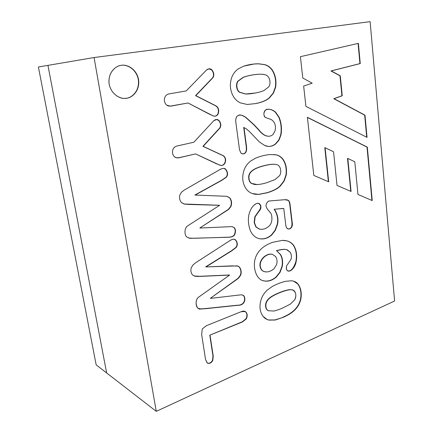 <?xml version="1.0" encoding="UTF-8"?>
<svg xmlns="http://www.w3.org/2000/svg" width="433" height="433" viewBox="0 0 433 433"><rect width="100%" height="100%" fill="white"/><g stroke="black" fill="none" stroke-linecap="round" stroke-linejoin="round"><path stroke-width="0.65" d="M47.944 65.372L106.648 372.959L47.944 65.372L38.396 66.991L96.175 364.851L106.648 372.959L96.175 364.851L38.396 66.991L94.064 57.54L370.123 21.65L394.604 301.022L156.27 411.35L94.064 57.54L47.944 65.372L106.648 372.959L156.27 411.35L106.648 372.959L47.944 65.372M370.123 21.65L94.064 57.54L156.27 411.35L394.604 301.022L370.123 21.65M210.059 335.326L213.252 356.256L212.744 360.57C211.104 363.163 209.258 363.969 207.207 363L205.561 359.601L201.659 334.471L202.26 328.939L206.449 325.676L241.116 311.717C242.908 310.997 244.299 310.926 245.289 311.511C247.4 313.254 247.746 315.689 246.339 318.818L242.545 321.892L209.799 335.191L212.993 356.11L212.484 360.424C211.012 362.811 209.285 363.693 207.299 363.06C209.285 363.693 211.012 362.811 212.484 360.424L212.993 356.11L209.799 335.191L242.545 321.892L246.339 318.818C247.746 315.689 247.4 313.254 245.289 311.511L241.116 311.717L206.449 325.676L202.26 328.939L201.659 334.471L205.561 359.601L207.418 363.13C209.431 363.893 211.207 363.038 212.744 360.57L213.252 356.256L210.059 335.326M210.692 298.364L241.311 294.781L243.546 295.479C245.89 297.752 245.733 305.59 237.511 305.341L200.836 308.989C196.209 310.418 194.098 299.955 198.796 297.043L229.598 275.09L200.598 276.378L195.673 276.384L192.777 275.166C191.067 273.364 190.525 270.971 191.153 267.989L192.761 265.202L195.478 262.874L228.478 241.549C231.839 239.124 234.193 238.583 235.541 239.92C237.663 242.518 237.869 245.046 236.164 247.497L231.828 250.788L205.967 266.928L236.624 265.9C239.741 265.451 242.464 271.134 240.542 275.404L238.453 278.295L210.433 298.25L238.453 278.295L240.542 275.404C242.231 271.881 240.32 266.246 237.614 266.116L232.175 265.878L205.967 266.928L231.828 250.788L236.164 247.497C237.869 245.046 237.663 242.518 235.541 239.92L234.377 239.33C233.208 238.892 231.244 239.628 228.478 241.549L195.478 262.874L192.761 265.202L191.153 267.989C190.525 270.971 191.067 273.364 192.777 275.166L195.673 276.384L200.598 276.378L229.598 275.09L198.796 297.043C195.283 298.943 195.164 307.625 198.769 308.529L200.836 308.989L205.762 308.68L237.511 305.341C245.733 305.59 245.89 297.752 243.546 295.479L241.311 294.781L210.692 298.364M200.116 228.039L231.785 226.611L234.096 227.504C235.676 229.046 235.904 231.325 234.767 234.35C234.139 236.283 231.839 237.262 227.877 237.279L189.93 238.329L186.861 237.051C183.841 234.675 184.696 227.238 187.792 225.782L219.634 205.318L189.616 204.468L184.512 204.1L181.514 202.622C179.738 200.62 179.17 198.097 179.814 195.05L181.465 192.236L184.285 190.065L218.411 170.44C221.885 168.193 224.316 167.798 225.707 169.254C227.915 172.134 228.137 174.78 226.372 177.194L221.891 180.28L195.159 195.072L226.881 196.317L229.82 197.881C231.677 200.349 232.056 203.212 230.951 206.471L228.797 209.307L199.857 227.969L228.797 209.307L230.951 206.471C232.056 203.212 231.677 200.349 229.82 197.881L226.887 196.317L195.159 195.072L221.891 180.28L226.372 177.194C228.137 174.78 227.915 172.134 225.707 169.254L223.85 168.432C222.741 168.242 220.927 168.913 218.411 170.44L184.285 190.065L181.465 192.236L179.814 195.05C179.17 198.097 179.738 200.62 181.514 202.622L184.117 204.03L189.616 204.468L219.634 205.318L187.792 225.782C184.696 227.238 183.841 234.675 186.861 237.051L189.93 238.329L227.877 237.279C231.839 237.262 234.139 236.283 234.767 234.35C235.904 231.325 235.676 229.046 234.096 227.504L231.785 226.611L200.116 228.039M195.57 153.904L179.782 157.607C177.671 158.11 176.009 157.921 174.786 157.049C171.116 154.186 171.592 146.69 177.963 145.786L193.838 142.24L213.675 120.802C215.683 119.14 217.453 119.048 218.995 120.52C220.933 122.912 221.295 125.364 220.078 127.87L203.185 146.359L223.45 155.756C225.712 157.547 226.21 160.037 224.933 163.214C223.634 165.249 221.956 165.915 219.899 165.206L195.57 153.904L179.522 157.58L176.816 157.829L179.522 157.58L195.57 153.904L216.089 163.625L220.862 165.417C222.535 165.671 223.893 164.941 224.933 163.214C226.21 160.037 225.712 157.547 223.45 155.756L203.185 146.359L220.078 127.87C221.295 125.364 220.933 122.912 218.995 120.52L216.63 119.486L213.675 120.802L193.838 142.24L177.963 145.786C171.592 146.69 171.116 154.186 174.786 157.049L176.929 157.845L179.782 157.607L195.57 153.904M188.019 102.978L171.847 105.961C169.687 106.366 167.982 106.09 166.732 105.132C163.019 102.134 163.376 94.41 169.969 93.734L186.233 90.919L206.519 70C208.576 68.409 210.389 68.392 211.959 69.946C213.951 72.565 214.33 75.098 213.079 77.539L195.808 95.628L214.649 105.187C218.362 106.767 219.509 109.717 218.091 114.036C216.765 116.055 215.049 116.65 212.939 115.817L188.019 102.978L170.028 106.145L188.019 102.978L209.042 114.003L212.939 115.817L214.681 116.152C216.083 116.206 217.22 115.497 218.091 114.036C219.509 109.717 218.362 106.767 214.649 105.187L195.808 95.628L213.079 77.539C214.33 75.098 213.951 72.565 211.959 69.946L209.031 68.809L206.519 70L186.233 90.919L169.969 93.734C163.376 94.41 163.019 102.134 166.732 105.132L170.147 106.139L188.019 102.978M282.987 317.432L275.188 320.041L268.963 320.101C266.544 319.532 264.574 318.293 263.053 316.377C259.654 311.614 259.091 305.774 261.359 298.84C259.091 305.774 259.654 311.614 263.053 316.377L267.145 319.511L268.963 320.101L275.188 320.041L282.987 317.432C288.416 315.1 292.475 312.491 295.171 309.617C292.475 312.491 288.416 315.1 282.987 317.432L274.912 319.927L268.687 319.982L267.047 319.473L268.687 319.982L274.912 319.927L282.987 317.432M272.254 286.494C276.887 283.994 281.38 282.267 285.726 281.309C281.38 282.267 276.887 283.994 272.254 286.494L267.307 290.05C264.617 292.551 262.636 295.485 261.359 298.84M291.539 280.768C294.267 281.028 296.443 282.137 298.072 284.102C300.811 287.81 301.769 292.611 300.951 298.505C300.199 302.629 298.272 306.331 295.171 309.617C298.272 306.331 300.199 302.629 300.951 298.505C301.769 292.611 300.811 287.81 298.072 284.102L293.845 281.217L291.539 280.768L285.726 281.309M276.692 250.788L280.649 254.642C282.538 258.041 283.063 262.025 282.224 266.598L280.054 272.389L276.194 277.19C272.038 280.611 267.848 281.823 263.627 280.838C256.12 279.577 252.174 266.712 255.627 257.332C258.182 250.436 263.87 245.43 272.709 242.307L282.311 240.385C287.95 240.342 291.929 242.339 294.256 246.372C296.648 250.945 297.265 256.098 296.107 261.83C294.299 271.675 284.595 274.582 286.733 265.635L290.814 259.686C291.81 257.099 291.571 254.593 290.094 252.168L287.48 249.987C285.363 249.013 281.769 249.278 276.692 250.788L280.368 254.566C282.256 257.96 282.781 261.943 281.943 266.512L279.772 272.303L275.913 277.098C271.756 280.519 267.567 281.731 263.351 280.741L262.804 280.579L263.351 280.741C267.567 281.731 271.756 280.519 275.913 277.098L279.772 272.303L281.943 266.512C282.781 261.943 282.256 257.96 280.368 254.566L276.692 250.788C281.12 249.478 284.421 249.105 286.597 249.668L290.094 252.168C291.571 254.593 291.81 257.099 290.814 259.686L286.733 265.635C285.861 268.52 286.365 270.354 288.254 271.145C291.447 271.274 294.061 268.173 296.107 261.83C297.265 256.098 296.648 250.945 294.256 246.372C292.611 243.557 290.164 241.722 286.911 240.862L282.311 240.385L272.709 242.307C263.87 245.43 258.182 250.436 255.627 257.332C252.293 266.327 255.854 278.863 262.901 280.611L263.627 280.838C267.848 281.823 272.038 280.611 276.194 277.19L280.054 272.389L282.224 266.598C283.063 262.025 282.538 258.041 280.649 254.642L276.692 250.788M274.457 209.318C277.629 214.384 278.652 219.385 277.526 224.31L275.366 230.286L271.572 235.141C267.367 238.588 263.01 239.698 258.501 238.469C255.995 237.717 253.873 236.126 252.12 233.706C248.363 228.759 247.492 218.638 249.284 213.328C250.247 210.243 251.486 207.889 253.013 206.265C255.427 203.488 257.608 202.682 259.562 203.846C261.64 206.189 261.343 208.809 258.669 211.705L255.145 216.803L254.425 222.659L256.195 227.06L259.795 229.187C263.237 229.636 266.317 228.608 269.039 226.096C273.071 222.622 272.108 215.039 270.744 213.139L268.184 210.054C265.927 207.38 265.456 205.058 266.777 203.088L267.848 201.648C269.093 201.231 266.815 201.231 270.923 200.836L284.762 199.694L288.448 200.425C289.276 201.08 289.801 202.406 290.034 204.408L292.194 222.481C293.763 228.743 286.538 232.229 285.748 224.851L283.756 208.462L274.176 209.263C277.342 214.33 278.365 219.32 277.239 224.251L275.085 230.221L271.291 235.076C267.307 238.356 263.15 239.514 258.815 238.561C263.15 239.514 267.307 238.356 271.291 235.076L275.085 230.221L277.239 224.251C278.365 219.32 277.342 214.33 274.176 209.263L283.756 208.462L285.748 224.851C286.094 227.352 286.906 228.738 288.199 229.014C291.236 229.089 292.567 226.908 292.194 222.481L290.034 204.408C289.801 202.406 289.276 201.08 288.448 200.425L286.765 199.748L284.762 199.694L270.923 200.836C266.815 201.231 269.093 201.231 267.848 201.648L266.777 203.088C265.456 205.058 265.927 207.38 268.184 210.054L270.744 213.139C272.108 215.039 273.071 222.622 269.039 226.096C266.317 228.608 263.237 229.636 259.795 229.187L256.195 227.06L254.425 222.659L255.145 216.803L258.669 211.705C261.759 207.775 261.629 204.955 258.279 203.245C256.715 203.147 254.961 204.154 253.013 206.265C251.486 207.889 250.247 210.243 249.284 213.328C247.492 218.638 248.363 228.759 252.12 233.706C253.873 236.126 255.995 237.717 258.501 238.469L258.918 238.588C263.307 239.622 267.524 238.475 271.572 235.141L275.366 230.286L277.526 224.31C278.652 219.385 277.629 214.384 274.457 209.318M267.215 192.766L258.939 194.417L252.331 193.562C249.76 192.609 247.66 190.991 246.031 188.712C242.399 183.105 241.776 176.778 244.174 169.731C245.533 166.304 247.627 163.447 250.463 161.163L255.708 158.088C260.628 156.14 265.397 154.96 270.003 154.549L276.173 154.825C279.069 155.517 281.38 157.044 283.112 159.393C286.029 163.771 287.063 169.043 286.208 175.213L284.097 181.156L280.119 186.233C277.272 188.896 272.974 191.072 267.215 192.766C272.974 191.072 277.272 188.896 280.119 186.233L284.097 181.156L286.208 175.213C287.063 169.043 286.029 163.771 283.112 159.393C281.38 157.044 279.069 155.517 276.173 154.825L270.003 154.549C265.397 154.96 260.628 156.14 255.708 158.088L250.463 161.163C247.627 163.447 245.533 166.304 244.174 169.731C241.776 176.778 242.399 183.105 246.031 188.712C247.66 190.991 249.76 192.609 252.331 193.562L254.885 194.249L258.939 194.417L266.928 192.717L258.663 194.368L254.788 194.228L258.663 194.368L267.215 192.766M244.001 127.426L246.572 146.998C246.615 152.881 244.764 154.971 241.024 153.255L239.514 149.786L235.79 121.933C235.379 116.477 237.571 114.301 242.361 115.411L245.527 117.067L253.857 124.547L258.452 129.391C261.213 132.915 263.865 135.08 266.403 135.892C269.212 136.671 271.475 136.119 273.196 134.235L275.096 130.69C276.135 125.624 274.825 121.9 271.166 119.513L265.375 117.473C263.313 115.156 263.421 112.64 265.7 109.928C268.79 108.58 272.119 109.365 275.68 112.293L279.182 117.403C281.401 123.151 282.002 129.012 280.974 134.993L279.031 140.054L275.702 143.94C272.021 146.652 268.33 147.144 264.639 145.423L259.394 141.97L253.007 135.248C250.052 132.07 247.795 129.943 246.242 128.855L243.719 127.416L246.296 146.976C246.675 151.523 245.419 153.829 242.523 153.904C245.419 153.829 246.675 151.523 246.296 146.976L243.719 127.416L246.242 128.855C247.795 129.943 250.052 132.07 253.007 135.248L259.394 141.97L264.639 145.423L268.222 146.403C270.841 146.592 273.337 145.769 275.702 143.94L279.031 140.054L280.974 134.993C282.002 129.012 281.401 123.151 279.182 117.403L275.68 112.293C273.358 110.242 270.955 109.23 268.471 109.268C263.497 108.618 262.788 115.773 265.375 117.473L271.166 119.513C274.825 121.9 276.135 125.624 275.096 130.69L273.196 134.235C271.935 135.626 270.322 136.303 268.352 136.254L266.403 135.892C263.865 135.08 261.213 132.915 258.452 129.391L253.857 124.547L245.527 117.067L242.361 115.411L239.904 114.924C236.883 115.319 235.509 117.657 235.79 121.933L239.514 149.786L241.024 153.255L242.659 153.921C245.635 153.953 246.94 151.647 246.572 146.998L244.001 127.426M255.925 103.541L247.313 104.483L240.407 102.897C237.728 101.641 235.536 99.736 233.825 97.187C230.026 90.925 229.36 84.235 231.844 77.106C233.257 73.648 235.433 70.866 238.383 68.755L243.86 66.103C248.98 64.522 253.944 63.748 258.745 63.786L265.175 64.701C268.189 65.719 270.603 67.543 272.406 70.184C275.437 74.974 276.525 80.598 275.669 87.055L273.483 93.063L269.348 97.982C266.398 100.488 261.922 102.34 255.925 103.541C261.922 102.34 266.398 100.488 269.348 97.982L273.483 93.063L275.669 87.055C276.525 80.598 275.437 74.974 272.406 70.184C270.603 67.543 268.189 65.719 265.175 64.701L258.745 63.786L254.041 64.019L243.86 66.103L238.383 68.755C235.433 70.866 233.257 73.648 231.844 77.106C229.36 84.235 230.026 90.925 233.825 97.187C235.536 99.736 237.728 101.641 240.407 102.897L247.313 104.483L255.925 103.541M121.305 65.345C125.732 64.144 136.26 67.781 138.582 79.596C140.108 91.515 131.34 97.972 126.809 98.188C122.523 99.509 111.741 96.288 109.176 84.164C107.514 71.867 116.742 65.372 121.305 65.345C116.98 65.529 108.548 70.871 108.954 82.319C110.02 93.912 120.255 99.184 125.088 98.367L126.809 98.188C131.329 97.966 140.065 91.558 138.592 79.683C136.341 67.884 125.83 64.154 121.381 65.334L121.305 65.345M364.997 115.183L367.038 137.38L305.904 106.372L303.652 86.043L312.193 83.185L302.764 78.005L300.405 56.68L358.394 43.36L360.251 63.564L331.256 70.925L340.273 75.78L342.243 95.785L334.07 98.697L364.997 115.183L364.689 115.178L366.713 137.218L364.689 115.178L364.997 115.183L334.07 98.697L342.243 95.785L340.273 75.78L331.256 70.925L360.251 63.564L358.394 43.36L300.405 56.68L302.764 78.005L312.193 83.185L303.652 86.043L305.904 106.372L367.038 137.38L364.997 115.183M367.319 147.112L372.245 200.582L357.961 194.466L354.8 161.769L347.813 158.435L351.076 191.462L337.026 185.443L333.551 151.761L325.091 147.729L328.696 181.817L313.822 175.441L307.398 117.305L367.319 147.112L367.016 147.09L371.936 200.447L367.016 147.09L367.319 147.112L307.398 117.305L313.822 175.441L328.696 181.817L325.091 147.729L333.551 151.761L337.026 185.443L351.076 191.462L347.813 158.435L354.8 161.769L357.961 194.466L372.245 200.582L367.319 147.112M347.515 158.413L347.813 158.435L347.515 158.413L350.768 191.326L347.515 158.413M324.788 147.707L325.091 147.729L324.788 147.707L328.387 181.687L324.788 147.707M307.414 117.462L367.016 147.09L307.414 117.462M358.086 43.43L359.942 63.591L360.251 63.564L330.947 70.947L340.273 75.78L339.965 75.802L341.94 95.79L342.243 95.785L333.767 98.708L364.689 115.178L333.767 98.708L341.94 95.79L339.965 75.802L330.947 70.947L359.942 63.591L358.086 43.43M121.262 65.351C125.743 64.203 136.222 68.068 138.371 79.829C139.751 91.65 131.075 97.966 126.571 98.199L124.985 98.372L126.571 98.199C131.075 97.966 139.751 91.65 138.371 79.829C136.222 68.068 125.743 64.203 121.262 65.351M255.194 93.035L245.646 93.977L239.655 92.213C238.177 91.136 237.273 89.398 236.948 86.99C236.613 84.684 237.003 82.746 238.112 81.177L243.373 77.345C247.281 75.845 252.001 74.833 257.532 74.314C260.726 74.065 263.275 74.238 265.175 74.822C269.808 75.656 271.242 83.19 268.833 86.784L264.011 90.519C261.786 91.525 258.847 92.359 255.194 93.035C258.847 92.359 261.786 91.525 264.011 90.519L268.833 86.784C271.242 83.19 269.808 75.656 265.175 74.822C261.402 73.231 249.327 74.936 243.373 77.345L238.112 81.177C237.003 82.746 236.613 84.684 236.948 86.99C237.273 89.398 238.177 91.136 239.655 92.213L245.646 93.977C248.158 94.058 251.34 93.745 255.194 93.035M247.346 93.977L245.365 93.993L239.373 92.224C237.896 91.152 236.997 89.409 236.667 87.006C236.331 84.7 236.721 82.763 237.831 81.193L243.086 77.366C247.048 75.851 251.806 74.839 257.37 74.324L257.245 74.335C251.719 74.86 246.999 75.867 243.086 77.366L237.831 81.193C236.721 82.763 236.331 84.7 236.667 87.006C236.997 89.409 237.896 91.152 239.373 92.224L245.365 93.993L247.438 93.972M253.879 64.035L258.458 63.819L264.882 64.728C267.897 65.746 270.311 67.57 272.113 70.206C275.15 74.996 276.232 80.619 275.377 87.065L273.191 93.073L269.061 97.993C266.106 100.494 261.635 102.345 255.638 103.547C261.635 102.345 266.106 100.494 269.061 97.993L273.191 93.073L275.377 87.065C276.232 80.619 275.15 74.996 272.113 70.206C270.311 67.57 267.897 65.746 264.882 64.728L258.458 63.819L253.879 64.035M268.087 136.238L266.122 135.881C263.578 135.069 260.931 132.899 258.165 129.38L253.576 124.542L245.246 117.062L242.079 115.405L239.763 114.924L242.079 115.405L245.246 117.062L253.576 124.542L258.165 129.38C260.931 132.899 263.578 135.069 266.122 135.881L268.222 136.243M268.314 109.268C270.76 109.273 273.12 110.28 275.393 112.293L278.895 117.403C281.109 123.145 281.71 129.007 280.687 134.982L278.738 140.038L275.415 143.924C273.104 145.715 270.663 146.538 268.097 146.392C270.663 146.538 273.104 145.715 275.415 143.924L278.738 140.038L280.687 134.982C281.71 129.007 281.109 123.145 278.895 117.403L275.393 112.293C273.12 110.28 270.76 109.273 268.314 109.268M266.539 182.796C262.836 183.83 259.784 184.42 257.37 184.572L254.631 184.485L251.627 183.43C250.214 182.526 249.348 180.945 249.045 178.694C248.731 176.523 249.105 174.64 250.177 173.038C251.925 170.478 255.367 168.399 260.504 166.802C266.631 164.876 271.48 164.047 275.052 164.324L276.151 164.491C280.6 164.87 281.97 171.917 279.642 175.581L275.004 179.592L266.539 182.796L275.004 179.592L279.642 175.581C281.97 171.917 280.6 164.87 276.151 164.491C272.877 163.874 267.967 164.551 261.429 166.51C255.773 168.166 252.022 170.342 250.177 173.038C249.105 174.64 248.731 176.523 249.045 178.694C249.348 180.945 250.214 182.526 251.627 183.43L257.37 184.572C259.784 184.42 262.836 183.83 266.539 182.796M274.885 164.307L274.766 164.291C271.193 164.02 266.344 164.843 260.222 166.77C255.086 168.367 251.643 170.445 249.895 173.005C248.829 174.602 248.45 176.491 248.764 178.656C249.072 180.907 249.933 182.482 251.351 183.392L254.517 184.463L251.351 183.392C249.933 182.482 249.072 180.907 248.764 178.656C248.45 176.491 248.829 174.602 249.895 173.005C251.654 170.429 255.129 168.34 260.314 166.737C266.484 164.811 271.339 163.999 274.885 164.307M273.894 154.505L275.886 154.803C278.776 155.496 281.093 157.017 282.819 159.371C285.737 163.744 286.77 169.016 285.921 175.176L283.804 181.118L279.832 186.195C276.99 188.853 272.687 191.029 266.928 192.717C272.687 191.029 276.99 188.853 279.832 186.195L283.804 181.118L285.921 175.176C286.77 169.016 285.737 163.744 282.819 159.371C281.093 157.017 278.776 155.496 275.886 154.803L273.894 154.505M259.307 229.073L255.919 226.989L254.149 222.594L254.869 216.744L258.387 211.65C261.451 207.835 261.37 205.026 258.133 203.223C261.37 205.026 261.451 207.835 258.387 211.65L254.869 216.744L254.149 222.594L255.919 226.989L259.427 229.1M286.608 199.727L288.161 200.376C288.99 201.031 289.515 202.357 289.742 204.354L291.902 222.421C292.297 226.735 291.019 228.922 288.064 228.981C291.019 228.922 292.297 226.735 291.902 222.421L289.742 204.354C289.515 202.357 288.99 201.031 288.161 200.376L286.608 199.727M283.469 208.408L274.176 209.263L283.469 208.408M272.335 254.328L272.211 254.29C266.284 252.802 258.815 260.087 260.071 266.306L260.347 266.392C259.091 260.173 266.566 252.883 272.492 254.371L275.561 256.509C277.136 258.95 277.461 261.662 276.535 264.644L274.132 268.579C270.988 271.377 267.74 272.411 264.395 271.691L263.453 271.291C261.694 270.333 260.661 268.704 260.347 266.392L260.071 266.306C260.379 268.612 261.418 270.246 263.177 271.199L264.276 271.653M286.727 240.818C289.931 241.69 292.34 243.514 293.969 246.301C296.361 250.869 296.978 256.022 295.82 261.749C293.828 267.946 291.263 271.063 288.124 271.096C291.263 271.063 293.828 267.946 295.82 261.749C296.978 256.022 296.361 250.869 293.969 246.301C292.34 243.514 289.931 241.69 286.727 240.818M286.435 249.625L286.31 249.592C284.14 249.029 280.838 249.403 276.406 250.712C280.92 249.376 284.259 249.013 286.435 249.625M264.152 271.615L263.177 271.199C261.418 270.246 260.379 268.612 260.071 266.306C258.815 260.087 266.284 252.802 272.211 254.29M260.347 266.392C260.661 268.704 261.694 270.333 263.453 271.291C266.939 272.649 270.495 271.745 274.132 268.579L276.535 264.644C277.461 261.662 277.136 258.95 275.561 256.509L272.492 254.371C266.566 252.883 259.091 260.173 260.347 266.392M282.376 308.161C278.884 309.627 276.005 310.591 273.737 311.04L268.336 310.715C267.004 310.033 266.198 308.669 265.922 306.624C265.413 302.266 267.913 298.618 273.423 295.674C279.361 292.432 288.243 289.271 291.49 289.78L292.816 290.05C295.999 292.031 296.643 295.257 294.754 299.739L290.37 304.096L282.376 308.161L290.37 304.096L294.754 299.739C296.989 295.955 295.652 289.569 291.49 289.78C288.243 289.271 279.361 292.432 273.423 295.674C267.913 298.618 265.413 302.266 265.922 306.624C266.198 308.669 267.004 310.033 268.336 310.715L273.737 311.04C276.005 310.591 278.884 309.627 282.376 308.161M268.438 310.77L268.059 310.607C266.728 309.925 265.922 308.561 265.64 306.515C265.137 302.158 267.637 298.51 273.147 295.571C279.079 292.329 287.961 289.174 291.209 289.688L292.659 289.996L291.209 289.688C287.961 289.174 279.079 292.329 273.147 295.571C267.637 298.51 265.137 302.158 265.64 306.515C265.922 308.561 266.728 309.925 268.059 310.607L268.557 310.818M293.671 281.163L297.785 284.01C300.524 287.718 301.482 292.513 300.664 298.407C299.912 302.526 297.985 306.228 294.889 309.508C292.194 312.382 288.134 314.986 282.706 317.319C288.134 314.986 292.194 312.382 294.889 309.508C297.985 306.228 299.912 302.526 300.664 298.407C301.482 292.513 300.524 287.718 297.785 284.01M208.895 68.825L211.683 69.973C213.68 72.592 214.054 75.12 212.809 77.561L195.543 95.639L214.378 105.192C218.091 106.772 219.239 109.717 217.821 114.036C216.982 115.449 215.894 116.152 214.552 116.147C215.894 116.152 216.982 115.449 217.821 114.036C219.239 109.717 218.091 106.772 214.378 105.192L195.543 95.639L212.809 77.561C214.054 75.12 213.68 72.592 211.683 69.973L208.895 68.825M216.489 119.486L218.719 120.515C220.657 122.907 221.019 125.353 219.807 127.859L202.92 146.338L223.174 155.728C225.441 157.52 225.934 160.004 224.662 163.187C223.661 164.859 222.351 165.595 220.738 165.401C222.351 165.595 223.661 164.859 224.662 163.187C225.934 160.004 225.441 157.52 223.174 155.728L202.92 146.338L219.807 127.859C221.019 125.353 220.657 122.907 218.719 120.515L216.489 119.486M232.332 226.697L233.82 227.439C235.406 228.976 235.628 231.26 234.497 234.28C233.869 236.212 231.568 237.187 227.606 237.208L194.769 238.264L188.685 238.08L194.769 238.264L227.606 237.208C231.568 237.187 233.869 236.212 234.497 234.28C235.628 231.26 235.406 228.976 233.82 227.439L232.332 226.697M219.369 205.264L184.009 204.003L219.369 205.264M223.704 168.415L225.436 169.222C227.644 172.101 227.861 174.748 226.096 177.157L221.62 180.242L194.899 195.018L221.62 180.242L226.096 177.157C227.861 174.748 227.644 172.101 225.436 169.222L223.704 168.415M226.713 196.284L229.544 197.827C231.406 200.295 231.785 203.158 230.675 206.417L228.527 209.247L199.857 227.969L228.527 209.247L230.675 206.417C231.785 203.158 231.406 200.295 229.544 197.827L226.713 196.284M242.534 294.965L243.276 295.376C245.619 297.65 245.462 305.481 237.241 305.233L205.502 308.567L200.582 308.87L198.66 308.48L200.582 308.87L205.502 308.567L237.241 305.233C245.462 305.481 245.619 297.65 243.276 295.376L242.534 294.965M229.333 274.998L200.338 276.276L194.173 276.027L200.338 276.276L229.333 274.998M234.231 239.292L235.271 239.85C237.392 242.442 237.598 244.964 235.888 247.416L231.558 250.707L205.707 266.836L231.558 250.707L235.888 247.416C237.598 244.964 237.392 242.442 235.271 239.85L234.231 239.292M237.463 266.068C240.109 266.263 241.933 271.875 240.266 275.312L238.182 278.197L210.433 298.25L238.182 278.197L240.266 275.312C241.933 271.875 240.109 266.263 237.463 266.068M244.829 311.3L245.018 311.397C247.129 313.14 247.476 315.576 246.068 318.699L242.545 321.892L209.799 335.191L242.274 321.773L246.068 318.699C247.476 315.576 247.129 313.14 245.018 311.397L244.829 311.3M247.552 93.966L247.27 93.977M268.352 136.254L268.065 136.238M254.631 184.485L254.35 184.442M259.546 229.133L259.264 229.062M272.492 254.371L272.211 254.295M264.395 271.691L264.114 271.605M268.676 310.867L268.4 310.759"/></g></svg>
